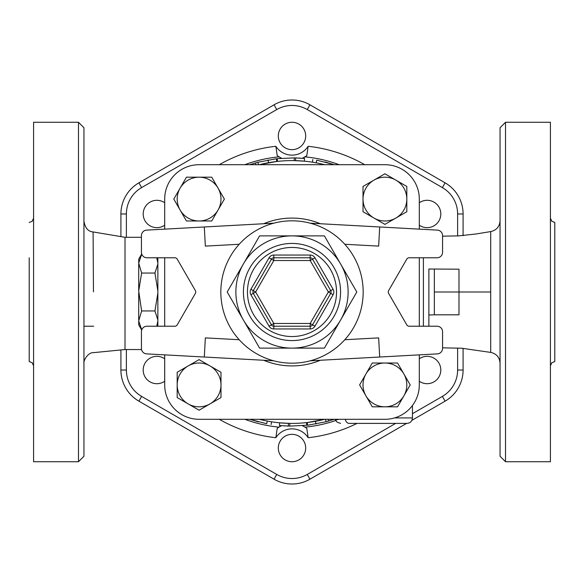 <?xml version="1.0" encoding="UTF-8"?>
<svg xmlns="http://www.w3.org/2000/svg" width="584" height="584" viewBox="0 0 584 584"><rect width="100%" height="100%" fill="white"/><g stroke="black" fill="none" stroke-linecap="round" stroke-linejoin="round"><path stroke-width="0.88" d="M285.153 436.182A13.688 13.688 0 0 0 285.153 459.893A13.688 13.688 0 0 0 305.688 448.037A13.688 13.688 0 0 0 285.153 436.182M164.703 358.795A13.688 13.688 0 0 0 146.905 379.403A13.688 13.688 0 0 0 164.703 381.243M164.703 202.757A13.688 13.688 0 0 0 146.642 223.073A13.688 13.688 0 0 0 164.703 225.205M298.847 147.818A13.688 13.688 0 0 0 298.847 124.107A13.688 13.688 0 0 0 278.312 135.963A13.688 13.688 0 0 0 298.847 147.818M419.297 225.205A13.688 13.688 0 0 0 437.095 204.597A13.688 13.688 0 0 0 419.297 202.757M419.297 381.243A13.688 13.688 0 0 0 437.358 360.927A13.688 13.688 0 0 0 419.297 358.795M276.758 474.442L274.02 479.179L138.89 401.164L274.02 479.179A35.96 35.96 0 0 0 309.98 479.179L406.595 423.4L309.98 479.179L307.242 474.442A30.485 30.485 0 0 1 276.758 474.442L141.627 396.419A30.485 30.485 0 0 1 126.385 370.022L126.385 349.546M457.622 348.086L457.622 370.022A30.485 30.485 0 0 1 442.373 396.419L445.11 401.164L411.888 420.349L445.11 401.164A35.96 35.96 0 0 0 463.097 370.022L463.097 348.312M307.242 109.558L309.98 104.821L445.11 182.836L309.98 104.821A35.96 35.96 0 0 0 274.02 104.821L138.89 182.836A35.96 35.96 0 0 0 120.91 213.978L126.385 213.978A30.485 30.485 0 0 1 141.627 187.581L276.758 109.558A30.485 30.485 0 0 1 307.242 109.558L442.373 187.581A30.485 30.485 0 0 1 457.622 213.978L457.622 235.907M83.95 456.25L83.95 127.75L78.475 122.275L78.475 461.725L83.95 456.25M141.562 349.56L125.013 349.539L125.013 237.301L93.09 231.943C88.118 231.541 85.074 227.942 83.95 221.146M500.05 220.752C499.597 226.665 496.48 230.271 490.699 231.585L490.699 352.4C496.48 353.707 499.597 357.32 500.05 363.233M505.525 122.275L500.05 127.75L500.05 456.25L505.525 461.725L505.525 122.275L550.42 122.275L550.42 461.725L505.525 461.725M78.475 122.275L33.58 122.275L33.58 461.725L78.475 461.725M33.58 365.912L32.295 362.817L29.2 361.532L29.2 257.778M550.42 218.088L551.705 221.183L554.8 222.468L554.8 361.532L554.8 257.778M363.175 292A71.175 71.175 0 0 1 256.412 353.641A71.175 71.175 0 0 1 256.412 230.359A71.175 71.175 0 0 1 363.175 292M324.397 235.885L356.802 292L340.603 320.061A56.115 56.115 0 0 0 292 235.885A56.115 56.115 0 0 0 243.397 320.061A56.115 56.115 0 0 0 340.603 320.061L324.397 348.115M330.719 293.365L312.549 324.85A2.737 2.737 0 0 1 310.177 326.222L273.823 326.222A2.737 2.737 0 0 1 271.451 324.85L253.281 293.372L250.908 294.738L269.085 326.215M273.823 257.785L310.177 257.778A2.737 2.737 0 0 1 312.549 259.15L330.719 290.635A2.737 2.737 0 0 1 330.719 293.372L333.092 294.738A5.475 5.475 0 0 0 333.092 289.262L314.915 257.785M253.281 293.365A2.737 2.737 0 0 1 253.281 290.635A2.737 2.737 0 0 0 253.281 293.365M250.908 289.262L253.281 290.628L271.451 259.15A2.737 2.737 0 0 1 273.823 257.778A2.737 2.737 0 0 0 271.451 259.15L269.085 257.778L250.908 289.262A5.475 5.475 0 0 0 250.908 294.738M259.603 348.115L227.198 292L259.603 235.885M259.603 235.878L324.397 235.878M324.397 348.122L259.603 348.122M273.823 360.817L146.613 353.875A5.475 5.475 0 0 1 141.438 348.407L141.438 331.697A5.475 5.475 0 0 1 146.912 326.222L174.85 326.222A2.737 2.737 0 0 0 177.222 324.85L195.399 293.365A2.737 2.737 0 0 0 195.399 290.635L177.222 259.15A2.737 2.737 0 0 0 174.85 257.778L146.912 257.778A5.475 5.475 0 0 1 141.438 252.303L141.438 235.593A5.475 5.475 0 0 1 146.613 230.125L204.305 226.979L205.349 246.112L239.206 244.265M310.177 223.183L437.387 230.125A5.475 5.475 0 0 1 442.562 235.593L442.562 252.303A5.475 5.475 0 0 1 437.087 257.778L409.15 257.778A2.737 2.737 0 0 0 406.778 259.15L388.601 290.635A2.737 2.737 0 0 0 388.601 293.365L406.778 324.85A2.737 2.737 0 0 0 409.15 326.222L437.087 326.222A5.475 5.475 0 0 1 442.562 331.697L442.562 348.407A5.475 5.475 0 0 1 437.387 353.875L379.695 357.021L378.651 337.888L344.794 339.735M379.695 226.979L378.651 246.112L344.794 244.265M310.177 360.817L379.695 357.021M204.305 357.021L205.349 337.888L239.206 339.735M273.823 223.183L204.305 226.979M210.036 365.949L220.986 372.271L220.986 384.914A21.9 21.9 0 0 0 188.136 365.949L199.086 359.627L210.036 365.949M220.986 397.558L210.036 403.88A21.9 21.9 0 0 0 220.986 384.914L220.986 397.558M199.086 410.202L188.136 403.88A21.9 21.9 0 0 0 210.036 403.88L199.086 410.202M177.186 384.914L177.186 372.271L188.136 365.949A21.9 21.9 0 0 0 188.136 403.88L177.186 397.558L177.186 384.914M218.051 210.036L211.729 220.986L199.086 220.986A21.9 21.9 0 0 0 218.051 188.136L224.373 199.086L218.051 210.036M186.442 220.986L180.12 210.036A21.9 21.9 0 0 0 199.086 220.986L186.442 220.986M173.798 199.086L180.12 188.136A21.9 21.9 0 0 0 180.12 210.036L173.798 199.086M199.086 177.186L211.729 177.186L218.051 188.136A21.9 21.9 0 0 0 180.12 188.136L186.442 177.186L199.086 177.186M373.964 218.051L363.014 211.729L363.014 199.086A21.9 21.9 0 0 0 395.864 218.051L384.914 224.373L373.964 218.051M363.014 186.442L373.964 180.12A21.9 21.9 0 0 0 363.014 199.086L363.014 186.442M384.914 173.798L395.864 180.12A21.9 21.9 0 0 0 373.964 180.12L384.914 173.798M406.814 199.086L406.814 211.729L395.864 218.051A21.9 21.9 0 0 0 395.864 180.12L406.814 186.442L406.814 199.086M365.949 373.964L372.271 363.014L384.914 363.014A21.9 21.9 0 0 0 365.949 395.864L359.627 384.914L365.949 373.964M397.558 363.014L403.88 373.964A21.9 21.9 0 0 0 384.914 363.014L397.558 363.014M410.202 384.914L403.88 395.864A21.9 21.9 0 0 0 403.88 373.964L410.202 384.914M384.914 406.814L372.271 406.814L365.949 395.864A21.9 21.9 0 0 0 403.88 395.864L397.558 406.814L384.914 406.814M419.297 229.14L419.297 199.086A34.383 34.383 0 0 0 384.914 164.703L199.086 164.703A34.383 34.383 0 0 0 164.703 199.086L164.703 229.14L164.703 199.086M164.703 354.86L164.703 384.914A34.383 34.383 0 0 0 199.086 419.297L384.914 419.297A34.383 34.383 0 0 0 419.297 384.914L419.297 354.86M164.703 326.222L164.703 257.778L164.703 326.222M419.297 259.15L419.297 324.85M419.297 257.778L419.297 326.222M157.862 263.063L156.731 257.778M157.862 291L154.935 273.042L157.862 264.063M157.862 319.937L154.935 310.958L157.862 293M156.731 326.222L157.862 320.937M157.862 257.778L157.862 326.222M154.935 310.958L141.627 310.958L138.7 320.937L141.737 329.916M154.935 273.042L141.627 273.042L138.7 291L141.627 310.958M141.737 254.084L138.7 263.063L141.627 273.042M141.627 329.916L138.7 324.85L138.7 320.937M138.7 319.937L138.7 293M138.7 263.063L138.7 259.15L141.627 254.084M138.7 291L138.7 264.063M490.545 292L458.988 292L458.988 314.805L434.35 314.805L434.35 292L458.988 292L458.988 269.195L428.875 269.005L428.875 326.222L428.875 269.005M434.35 292L434.35 269.195M164.71 384.914L164.71 354.86M279.7 422.823L289.81 423.385L289.766 426.116L279.444 425.546L279.7 422.823M267.238 421.042C272.801 422.035 272.801 422.035 267.238 421.042L266.72 423.736C272.399 424.743 272.399 424.743 266.72 423.736L249.704 419.297M307.746 422.451L324.594 419.297A131.4 131.4 0 0 1 259.406 419.297A131.4 131.4 0 0 0 324.594 419.297M276.254 161.549L259.406 164.703A131.4 131.4 0 0 1 324.594 164.703A131.4 131.4 0 0 0 259.406 164.703M316.221 162.856C311.352 162.002 311.352 162.002 316.221 162.856L316.732 160.162C311.761 159.293 311.761 159.293 316.732 160.162L334.296 164.703M304.308 161.177L294.197 160.622L294.248 157.884L304.563 158.454L304.308 161.177M276.378 158.775L277.225 158.68L277.531 161.396L276.699 161.491L276.385 158.775L275.925 158.826L257.865 162.279L249.704 164.703M274.151 161.819L273.531 161.907M278.955 427.138L281.546 425.729A24.637 24.637 0 0 0 277.217 428.327L278.955 427.138A135.765 135.765 0 0 1 244.798 419.297M277.217 428.327L275.852 437.715A19.162 19.162 0 0 1 308.148 437.715L306.782 428.327A24.637 24.637 0 0 0 305.045 427.138L306.782 428.327M339.078 419.297L335.493 420.005L337.143 422.203L340.56 423.4M302.454 425.729L305.045 427.138A24.637 24.637 0 0 0 302.454 425.729M345.283 419.297A5.475 4.139 90 0 0 349.29 423.4L406.975 423.4L349.29 423.4C337.837 423.4 337.837 423.4 349.29 423.4M325.047 162.002L333.639 164.491M300.344 158.125L299.19 158.052M297.015 157.957L295.935 157.921M274.662 158.987L275.122 158.928M277.225 158.68L294.248 157.884M295.57 160.651L295.643 157.914M334.296 419.297L326.135 421.721L308.075 425.174L307.615 425.225L307.293 422.509M258.405 421.86L249.828 419.334M283.663 425.882L284.824 425.948M286.999 426.043L288.073 426.079M308.367 425.137L289.766 426.116M288.445 423.349L288.365 426.086M120.91 349.947L120.91 370.022A35.96 35.96 0 0 0 138.89 401.164L141.627 396.419M120.903 213.978L120.903 236.615M463.097 235.688L463.097 213.978A35.96 35.96 0 0 0 445.11 182.836L442.373 187.581M281.021 158.016A24.637 24.637 0 0 0 281.546 158.271L277.217 155.672L275.852 146.285A146.613 146.613 0 0 0 219.263 164.703M364.737 164.703A146.613 146.613 0 0 0 308.148 146.285L306.782 155.672L302.461 158.271M277.867 156.14A24.637 24.637 0 0 0 278.948 156.862M244.798 164.703A135.765 135.765 0 0 1 278.955 156.862A24.637 24.637 0 0 0 280.992 158.008M302.454 158.271A24.637 24.637 0 0 0 302.979 158.016M303.008 158.008A24.637 24.637 0 0 0 306.739 155.702M126.378 237.308L126.378 213.978M442.373 396.419L412.45 413.698M395.645 423.4L307.242 474.442M219.263 419.297A146.613 146.613 0 0 0 275.852 437.715M308.148 146.285A19.162 19.162 0 0 1 275.852 146.285M308.148 437.715A146.613 146.613 0 0 0 357.028 423.4M93.455 291.839L93.09 231.943M340.567 292A48.567 48.567 0 0 0 267.72 249.937A48.567 48.567 0 0 0 267.72 334.063A48.567 48.567 0 0 0 340.567 292M336.537 292A44.537 44.537 0 0 1 269.728 330.573A44.537 44.537 0 0 1 269.728 253.427A44.537 44.537 0 0 1 336.537 292M310.177 257.785L310.177 260.522L314.915 257.778A5.475 5.475 0 0 0 310.177 255.047L273.823 255.047A5.475 5.475 0 0 0 269.085 257.778M273.823 328.953L273.823 323.478L269.085 326.222A5.475 5.475 0 0 0 273.823 328.953L310.177 328.953A5.475 5.475 0 0 0 314.915 326.222L333.092 294.738M310.177 328.953L310.177 323.478L273.823 323.478M330.719 290.635L328.354 292L310.177 323.478L314.915 326.222M330.719 290.628L333.092 289.262M310.177 257.778L310.177 255.047M273.823 255.047L273.823 260.522L310.177 260.522M310.177 260.515L328.354 292L330.719 293.372M253.281 293.372L255.646 292L253.281 290.635M271.451 259.15L273.823 260.522L255.646 292L273.823 323.485M320.346 223.738A73.912 73.912 0 0 0 263.654 223.738M263.654 360.262A73.912 73.912 0 0 0 320.346 360.262M423.4 257.778L423.4 326.222M412.45 405.5L412.45 417.925L394.521 417.925M335.742 420.524A135.765 135.765 0 0 1 305.045 427.138M268.494 162.717L268.005 160.023M255.945 164.703L255.449 162.936M258.5 164.703L257.865 162.279M315.506 421.283L315.995 423.977M328.055 419.297L328.551 421.064M325.5 419.297L326.135 421.721M306.476 422.597L306.782 425.32M126.385 370.022L120.91 370.022M141.627 187.581L138.89 182.836M276.758 109.558L274.02 104.821M463.097 370.022L457.622 370.022M463.097 213.978L457.622 213.978M305.045 156.862A135.765 135.765 0 0 1 339.202 164.703M125.013 349.539L93.827 352.619C87.731 352.115 83.169 361.116 83.95 363.503M490.699 352.415L461.615 348.217L442.562 347.838M490.699 231.578L476.245 233.958L458.586 235.885L442.562 236.155M29.2 222.468L32.295 221.183L33.58 218.088M93.659 326.222L83.95 326.222M554.8 361.532L551.705 362.817L550.42 365.912M157.862 259.15L157.074 257.778M157.862 324.85L157.074 326.222M434.35 314.805L428.875 314.995M335.486 420.005L335.114 419.297M412.45 417.925C412.129 421.254 410.304 423.079 406.975 423.4M312.871 159.498L312.447 162.199M271.129 424.502L271.553 421.801M125.013 237.316L141.438 237.272"/></g></svg>
